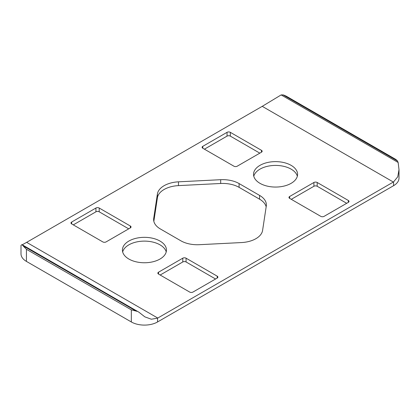 <?xml version="1.0" encoding="UTF-8"?>
<svg xmlns="http://www.w3.org/2000/svg" width="420" height="420" viewBox="0 0 420 420"><rect width="100%" height="100%" fill="white"/><g stroke="black" fill="none" stroke-linecap="round" stroke-linejoin="round"><path stroke-width="0.63" d="M153.841 221.329L157.405 197.783A23.179 13.382 180 0 1 178.479 185.614L220.678 183.482A23.179 13.382 180 0 1 239.09 187.352L259.586 199.185A23.179 13.382 180 0 1 266.159 206.845M239.09 183.566L259.586 195.4A23.179 13.382 180 0 1 266.375 204.866A23.179 13.382 180 0 1 266.285 206.031L262.595 230.396A23.179 13.382 180 0 1 241.521 242.56L199.322 244.692A23.179 13.382 180 0 1 180.91 240.823L160.414 228.989A23.179 13.382 180 0 1 153.626 219.529A23.179 13.382 180 0 1 153.715 218.358L157.405 193.998A23.179 13.382 180 0 1 178.479 181.828L220.678 179.697A23.179 13.382 180 0 1 239.09 183.566L239.09 187.352M166.215 251.937A22.018 12.716 0 0 0 144.438 241.117A22.018 12.716 0 0 0 122.666 251.937M297.334 176.237A22.018 12.716 0 0 0 275.562 165.417A22.018 12.716 0 0 0 253.785 176.237M186.071 258.185L217.214 276.166A2.321 1.339 180 0 1 217.891 277.111A2.321 1.339 180 0 1 217.214 278.056L192.953 292.063A2.321 1.339 180 0 1 189.677 292.063L158.534 274.082A2.321 1.339 180 0 1 157.857 273.137A2.321 1.339 180 0 1 158.534 272.186L182.794 258.185A2.321 1.339 180 0 1 186.071 258.185L186.071 261.97L215.57 279.001M186.071 261.97A2.321 1.339 0 0 0 182.794 261.97L160.172 275.026M99.204 208.031L130.347 226.013A2.321 1.339 180 0 1 131.024 226.958A2.321 1.339 180 0 1 130.347 227.903L106.087 241.91A2.321 1.339 180 0 1 102.811 241.91L71.668 223.928A2.321 1.339 180 0 1 70.99 222.983A2.321 1.339 180 0 1 71.668 222.038L95.923 208.031A2.321 1.339 180 0 1 99.204 208.031L99.204 211.816L128.704 228.847M99.204 211.816A2.321 1.339 0 0 0 95.923 211.816L73.306 224.873M317.189 182.485L348.332 200.461A2.321 1.339 180 0 1 349.01 201.406A2.321 1.339 180 0 1 348.332 202.356L324.077 216.358A2.321 1.339 180 0 1 320.796 216.358L289.653 198.382A2.321 1.339 180 0 1 288.976 197.431A2.321 1.339 180 0 1 289.653 196.487L313.913 182.485A2.321 1.339 180 0 1 317.189 182.485L317.189 186.27L346.694 203.301M317.189 186.27A2.321 1.339 0 0 0 313.913 186.27L291.296 199.327M230.323 132.332L261.466 150.308A2.321 1.339 180 0 1 262.143 151.258A2.321 1.339 180 0 1 261.466 152.203L237.206 166.204A2.321 1.339 180 0 1 233.929 166.204L202.787 148.228A2.321 1.339 180 0 1 202.109 147.284A2.321 1.339 180 0 1 202.787 146.333L227.047 132.332A2.321 1.339 180 0 1 230.323 132.332L230.323 136.117L259.828 153.148M230.323 136.117A2.321 1.339 0 0 0 227.047 136.117L204.43 149.173M21.856 244.613L138.863 312.165L21.982 244.624L21 245.353L21 253.832A18.543 10.705 0 0 0 26.434 261.403L131.329 321.962A18.543 10.705 0 0 0 157.553 321.962L157.553 318.176A18.543 10.705 -60 0 0 157.768 318.05L393.351 182.038L262.232 106.339A18.543 10.705 -60 0 0 262.447 106.213L281.137 94.92L283.038 94.899A18.543 10.705 180 0 1 283.92 95.146L286.246 96.17L395.614 159.311L397.005 160.435A18.543 10.705 180 0 1 397.425 160.944L283.038 94.899M399 169.654L397.751 176.799L393.566 181.912L393.566 185.698A18.543 10.705 0 0 0 399 178.127L399 169.654L398.144 162.472L397.425 160.944M393.566 185.698L157.553 321.962M22.575 245.28A18.543 10.705 180 0 0 22.995 245.789L26.434 249.291L131.329 309.85L136.08 311.078A18.543 10.705 180 0 0 136.962 311.32M138.863 312.165L144.869 316.874L151.347 319.216L157.553 318.176M262.232 106.339L26.649 242.351A18.543 10.705 -60 0 1 26.434 242.477L22.25 244.776M160.01 241.059A22.018 12.716 180 0 1 166.462 250.047A22.018 12.716 180 0 1 160.01 259.035A22.018 12.716 180 0 1 136.012 261.791A22.018 12.716 180 0 1 122.42 250.047A22.018 12.716 180 0 1 136.012 238.303A22.018 12.716 180 0 1 160.01 241.059M291.128 165.354A22.018 12.716 180 0 1 297.581 174.342A22.018 12.716 180 0 1 291.128 183.335A22.018 12.716 180 0 1 267.136 186.091A22.018 12.716 180 0 1 253.538 174.342A22.018 12.716 180 0 1 267.136 162.598A22.018 12.716 180 0 1 291.128 165.354M259.586 195.4L259.586 199.185M220.678 179.697L220.678 183.482M283.92 95.146L397.005 160.435M22.995 245.789L136.08 311.078M26.649 242.351L157.768 318.05M131.329 321.962L131.329 309.85M398.144 162.472L281.137 94.92M26.434 261.403L26.434 249.291M261.466 150.308L261.466 152.203M178.479 181.828L178.479 185.614M157.405 193.998L157.405 197.783M153.715 218.358L153.715 220.694M182.794 258.185L182.794 261.97M217.214 276.166L217.214 278.056M158.534 272.186L158.534 274.082M95.923 208.031L95.923 211.816M130.347 226.013L130.347 227.903M71.668 222.038L71.668 223.928M313.913 182.485L313.913 186.27M348.332 200.461L348.332 202.356M289.653 196.487L289.653 198.382M227.047 132.332L227.047 136.117M202.787 146.333L202.787 148.228"/></g></svg>
